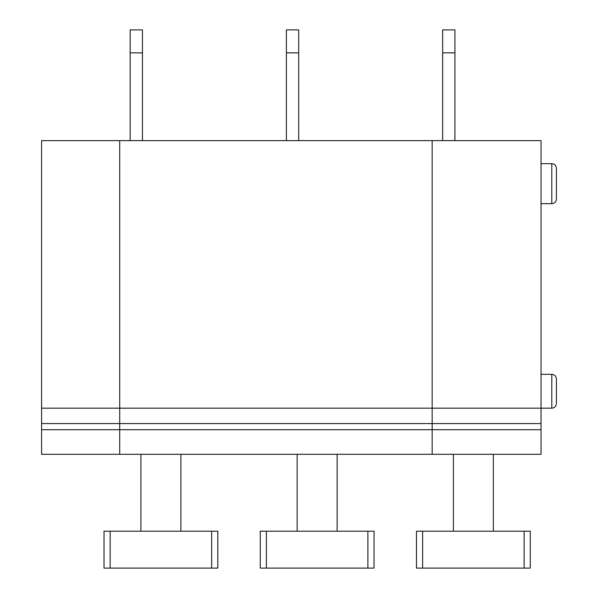 <?xml version="1.0" encoding="UTF-8"?>
<svg xmlns="http://www.w3.org/2000/svg" width="598" height="598" viewBox="0 0 598 598"><rect width="100%" height="100%" fill="white"/><g stroke="black" fill="none" stroke-linecap="round" stroke-linejoin="round"><path stroke-width="0.9" d="M41.583 423.556L119.705 423.556L119.705 408.18L119.705 454.308L432.167 454.308L432.167 408.18L432.167 454.308L541.033 454.308L541.033 423.556L119.705 423.556L119.705 454.308L41.583 454.308L41.583 140.612L119.705 140.612L119.705 408.18L119.705 140.612L432.167 140.612L432.167 408.18L41.583 408.18M442.625 52.856L442.625 29.9L454.921 29.9L454.921 52.856L442.625 52.856L442.625 140.612M453.389 531.196L453.389 454.308M493.365 531.196L493.365 454.308M551.797 408.18L551.797 374.348C554.578 374.595 556.118 376.135 556.417 378.96L556.417 403.568C556.118 406.393 554.578 407.933 551.797 408.18L541.033 408.18L541.033 140.612L432.167 140.612L432.167 408.18L541.033 408.18L541.033 423.556M551.797 203.664L551.797 163.68C554.578 163.927 556.118 165.467 556.417 168.292L556.417 199.052C556.118 201.877 554.578 203.417 551.797 203.664L541.033 203.664M524.125 531.196L416.485 531.196L416.485 568.1L530.269 568.1L530.269 531.196L524.125 531.196L524.125 568.1M454.921 52.856L454.921 140.612M211.655 568.1L217.807 568.1L217.807 531.196L104.015 531.196L104.015 568.1L211.655 568.1L211.655 531.196M130.162 52.856L142.459 52.856L142.459 29.9L130.162 29.9L130.162 140.612M140.926 531.196L140.926 454.308M180.902 531.196L180.902 454.308M297.154 531.196L297.154 454.308M337.137 531.196L337.137 454.308M260.25 531.196L260.25 568.1L374.042 568.1L374.042 531.196L260.25 531.196M298.694 140.612L298.694 29.9L286.39 29.9L286.39 140.612M142.459 52.856L142.459 140.612M298.694 52.856L286.39 52.856M541.033 429.708L41.583 429.708M422.629 531.196L422.629 568.1M367.89 568.1L367.89 531.196M110.167 531.196L110.167 568.1M266.402 531.196L266.402 568.1M551.797 374.348L541.033 374.348M551.797 163.68L541.033 163.68"/></g></svg>
